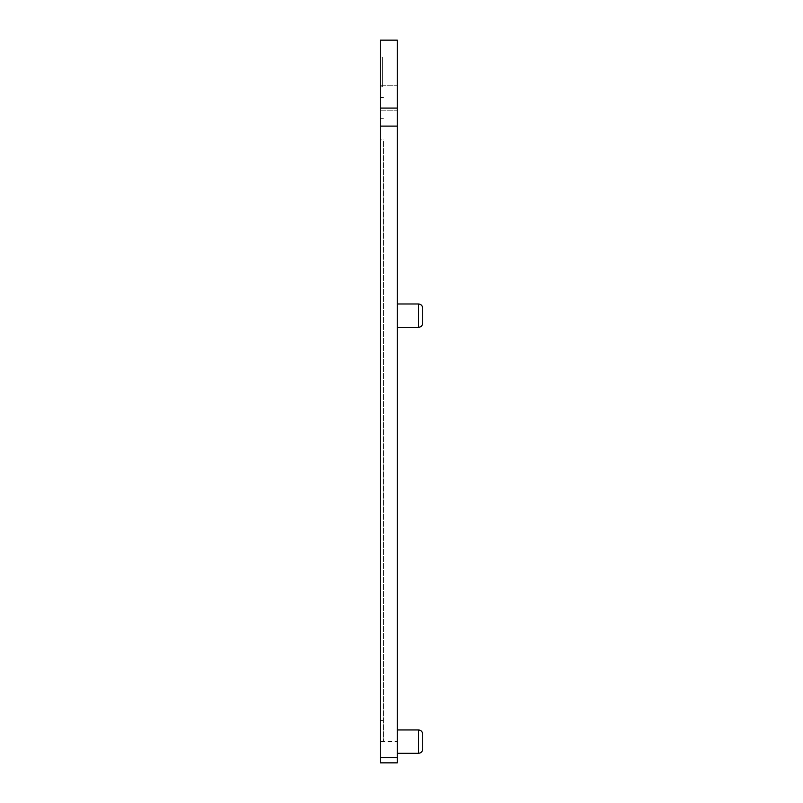 <?xml version="1.0" encoding="UTF-8"?>
<svg xmlns="http://www.w3.org/2000/svg" width="803" height="803" viewBox="0 0 803 803"><rect width="100%" height="100%" fill="white"/><g stroke="black" fill="none" stroke-linecap="round" stroke-linejoin="round"><path stroke-width="0.6" stroke-dasharray="4.01 3.01" d="M422.729 749.058L422.729 734.193C422.448 731.593 421.033 730.178 418.483 729.947L418.483 753.294C421.033 753.073 422.448 751.658 422.729 749.058M397.254 741.621L397.254 40.15L380.271 40.15L380.271 85.78L397.254 85.78L380.271 85.78L380.271 741.621L383.463 741.621L383.463 720.401L383.463 741.621L380.271 741.621L380.271 720.401L380.271 741.621L397.254 741.621L397.254 762.85L380.271 762.85L380.271 741.621M422.729 323.077L422.729 308.222C422.448 305.612 421.033 304.196 418.483 303.976L418.483 327.323C421.033 327.092 422.448 325.677 422.729 323.077M397.254 315.649L397.254 303.976L397.254 315.649M380.271 139.903L380.271 720.401L380.271 97.454L380.271 139.903L383.463 139.903L383.463 720.401L383.463 139.903M380.271 97.454L383.463 97.454L380.271 97.454M380.271 57.133L380.271 86.844L380.271 57.133L382.399 57.133L382.399 86.844L382.399 57.133M380.271 86.844L382.399 86.844L380.271 86.844M380.271 108.074L380.271 110.192L380.271 108.074M380.271 110.192L397.254 110.192L380.271 110.192M397.254 108.074L397.254 110.192L397.254 108.074M380.271 720.401L383.463 720.401L380.271 720.401M380.271 118.683L383.463 118.683M397.254 753.294L418.483 753.294M397.254 729.947L418.483 729.947M397.254 327.323L418.483 327.323M397.254 303.976L418.483 303.976"/><path stroke-width="1.2" d="M422.729 741.621L422.729 749.058C422.448 751.658 421.033 753.073 418.483 753.294L418.483 729.947C421.033 730.178 422.448 731.593 422.729 734.193L422.729 741.621M422.729 315.649L422.729 323.077C422.448 325.677 421.033 327.092 418.483 327.323L418.483 303.976C421.033 304.196 422.448 305.612 422.729 308.222L422.729 315.649M380.271 757.54L380.271 762.85L397.254 762.85L397.254 757.54L380.271 757.54L380.271 126.111L397.254 126.111L397.254 757.54M380.271 108.074L397.254 108.074L397.254 40.15L380.271 40.15L380.271 126.111M397.254 108.074L397.254 126.111M397.254 753.294L418.483 753.294M397.254 729.947L418.483 729.947M397.254 327.323L418.483 327.323M397.254 303.976L418.483 303.976"/></g></svg>
